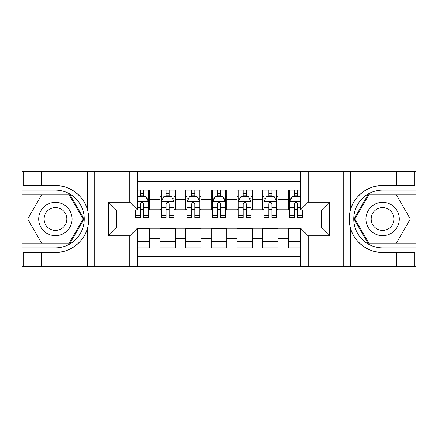 <?xml version="1.0" encoding="UTF-8"?>
<svg xmlns="http://www.w3.org/2000/svg" width="438" height="438" viewBox="0 0 438 438"><rect width="100%" height="100%" fill="white"/><g stroke="black" fill="none" stroke-linecap="round" stroke-linejoin="round"><path stroke-width="0.66" d="M137.516 266.479L300.484 266.479L300.484 228.11L321.782 228.11L321.782 209.89L300.484 209.89L300.484 171.521L137.516 171.521L137.516 209.89L116.218 209.89L116.218 228.11L137.516 228.11L137.516 266.479L41.276 266.479L41.276 252.425L55.391 252.425C68.881 253.109 83.954 242.011 87.31 228.926C89.27 222.318 89.27 215.699 87.31 209.074C83.954 195.989 68.881 184.891 55.391 185.575L41.276 185.575L41.276 171.521L21.9 171.521L21.9 243.763L69.691 243.763L83.987 219L69.691 194.237L21.9 194.237M300.484 190.13L288.292 190.13L288.292 199.498L278.026 199.498L278.026 209.764L288.292 209.764L288.292 199.498M278.026 199.498L278.026 190.13L262.63 190.13L262.63 199.498L252.365 199.498L252.365 209.764L262.63 209.764L262.63 199.498M252.365 199.498L252.365 190.13L236.963 190.13L236.963 199.498L226.698 199.498L226.698 209.764L236.963 209.764L236.963 199.498M226.698 199.498L226.698 190.13L211.302 190.13L211.302 199.498L201.037 199.498L201.037 209.764L211.302 209.764L211.302 199.498M201.037 199.498L201.037 190.13L185.635 190.13L185.635 199.498L175.37 199.498L175.37 209.764L185.635 209.764L185.635 199.498M175.37 199.498L175.37 190.13L159.974 190.13L159.974 209.764L149.708 209.764L149.708 190.13L137.516 190.13M137.516 247.87L149.708 247.87L149.708 228.242L159.974 228.242L159.974 247.87L175.37 247.87L175.37 228.242L185.635 228.242L185.635 238.507L175.37 238.507M185.635 238.507L185.635 247.87L201.037 247.87L201.037 228.242L211.302 228.242L211.302 238.507L201.037 238.507M211.302 238.507L211.302 247.87L226.698 247.87L226.698 228.242L236.963 228.242L236.963 238.507L226.698 238.507M236.963 238.507L236.963 247.87L252.365 247.87L252.365 228.242L262.63 228.242L262.63 238.507L252.365 238.507M262.63 238.507L262.63 247.87L278.026 247.87L278.026 228.242L288.292 228.242L288.292 238.507L278.026 238.507M300.484 181.529L137.516 181.529M137.516 256.471L300.484 256.471M288.292 238.507L288.292 247.87L300.484 247.87M116.344 209.89L116.344 228.11M321.656 228.11L321.656 209.89M140.467 196.542L143.549 196.542M148.422 196.542L149.708 196.542M140.467 209.506L143.549 209.506M148.422 209.506L149.708 209.506M137.516 228.494L149.708 228.494M137.516 241.458L149.708 241.458M159.974 209.506L161.255 209.506M166.133 209.506L169.21 209.506M174.089 209.506L175.37 209.506M159.974 196.542L161.255 196.542M166.133 196.542L169.21 196.542M174.089 196.542L175.37 196.542M159.974 228.494L175.37 228.494M159.974 241.458L175.37 241.458M185.635 228.494L201.037 228.494M185.635 241.458L201.037 241.458M185.635 196.542L186.922 196.542M191.795 196.542L194.877 196.542M199.75 196.542L201.037 196.542M185.635 209.506L186.922 209.506M191.795 209.506L194.877 209.506M199.75 209.506L201.037 209.506M211.302 228.494L226.698 228.494M211.302 241.458L226.698 241.458M211.302 196.542L212.583 196.542M217.462 196.542L220.538 196.542M225.417 196.542L226.698 196.542M211.302 209.506L212.583 209.506M217.462 209.506L220.538 209.506M225.417 209.506L226.698 209.506M236.963 228.494L252.365 228.494M236.963 241.458L252.365 241.458M236.963 196.542L238.25 196.542M243.123 196.542L246.205 196.542M251.078 196.542L252.365 196.542M236.963 209.506L238.25 209.506M243.123 209.506L246.205 209.506M251.078 209.506L252.365 209.506M262.63 228.494L278.026 228.494M262.63 241.458L278.026 241.458M262.63 196.542L263.911 196.542M268.79 196.542L271.867 196.542M276.745 196.542L278.026 196.542M262.63 209.506L263.911 209.506M268.79 209.506L271.867 209.506M276.745 209.506L278.026 209.506M288.292 228.494L300.484 228.494M288.292 241.458L300.484 241.458M288.292 196.542L289.578 196.542M294.451 196.542L297.533 196.542M288.292 209.506L289.578 209.506M294.451 209.506L297.533 209.506M143.549 193.465L140.467 193.465M135.594 215.37L135.594 217.462L140.467 217.462L140.467 215.37L135.594 215.37L135.594 209.89M146.566 198.085L148.422 198.085L148.422 217.462L143.549 217.462L143.549 203.73C142.525 201.754 141.496 201.754 140.467 203.73L140.467 215.37M148.422 198.085L148.422 190.13M148.422 201.803L145.859 196.673L138.156 196.673L137.516 197.954M140.467 196.673L140.467 190.13M143.549 190.13L143.549 196.673M63.734 204.551A16.682 16.682 0 0 0 40.948 210.662A16.682 16.682 0 0 0 47.052 233.449A16.682 16.682 0 0 0 69.839 227.338A16.682 16.682 0 0 0 63.734 204.551M61.101 209.112A11.421 11.421 0 0 0 45.503 213.29A11.421 11.421 0 0 0 49.68 228.888A11.421 11.421 0 0 0 65.284 224.71A11.421 11.421 0 0 0 61.101 209.112M69.248 242.997L41.539 242.997L27.682 219L41.539 195.003L69.248 195.003L83.1 219L69.248 242.997M390.948 204.551A16.682 16.682 0 0 0 368.161 210.662A16.682 16.682 0 0 0 374.266 233.449A16.682 16.682 0 0 0 397.052 227.338A16.682 16.682 0 0 0 390.948 204.551M388.32 209.112A11.421 11.421 0 0 0 372.716 213.29A11.421 11.421 0 0 0 376.899 228.888A11.421 11.421 0 0 0 392.497 224.71A11.421 11.421 0 0 0 388.32 209.112M396.461 242.997L368.752 242.997L354.9 219L368.752 195.003L396.461 195.003L410.318 219L396.461 242.997M129.818 266.479L129.818 235.808L108.514 235.808L108.514 202.192L129.818 202.192L129.818 171.521L94.783 171.521L94.783 266.479M55.391 185.575A33.425 33.425 0 0 1 87.31 209.074L87.31 171.521L41.276 171.521M41.276 266.479L21.9 266.479L21.9 243.763M21.9 247.87L55.391 247.87A28.87 28.87 0 0 0 84.266 219A28.87 28.87 0 0 0 55.391 190.13L21.9 190.13M55.391 252.425A33.425 33.425 0 0 0 87.31 228.926L87.31 266.479M87.31 171.521L94.783 171.521M129.818 171.521L137.516 171.521M41.276 252.425L23.313 252.425L23.313 266.479M41.276 185.575L23.313 185.575L23.313 171.521M129.818 235.808L137.516 228.11M108.514 235.808L116.218 228.11M108.514 202.192L116.218 209.89M129.818 202.192L137.516 209.89M300.484 171.521L396.724 171.521L396.724 185.575L382.609 185.575C369.119 184.891 354.046 195.989 350.69 209.074C348.73 215.682 348.73 222.301 350.69 228.926C354.046 242.011 369.119 253.109 382.609 252.425L396.724 252.425L396.724 266.479L416.1 266.479L416.1 194.237L368.309 194.237L354.014 219L368.309 243.763L416.1 243.763M308.182 171.521L308.182 202.192L329.485 202.192L329.485 235.808L308.182 235.808L308.182 266.479L343.217 266.479L343.217 171.521M350.69 228.926L350.69 266.479L396.724 266.479M396.724 171.521L416.1 171.521L416.1 194.237M416.1 190.13L382.609 190.13A28.87 28.87 0 0 0 353.734 219A28.87 28.87 0 0 0 382.609 247.87L416.1 247.87M382.609 185.575A33.425 33.425 0 0 0 349.179 219A33.425 33.425 0 0 0 382.609 252.425M350.69 266.479L343.217 266.479M308.182 266.479L300.484 266.479M396.724 185.575L414.687 185.575L414.687 171.521M396.724 252.425L414.687 252.425L414.687 266.479M308.182 202.192L300.484 209.89M329.485 202.192L321.782 209.89M329.485 235.808L321.782 228.11M308.182 235.808L300.484 228.11M169.21 193.465L166.133 193.465M174.089 215.37L169.21 215.37L169.21 217.462L174.089 217.462L174.089 201.803L171.521 196.673L163.823 196.673L161.255 201.803L161.255 217.462L166.133 217.462L166.133 215.37L161.255 215.37M161.255 201.803L161.255 190.13M174.089 201.803L174.089 190.13M166.133 196.673L166.133 190.13M169.21 190.13L169.21 196.673M169.21 215.37L169.21 203.73C168.187 201.754 167.163 201.754 166.133 203.73L166.133 215.37M194.877 193.465L191.795 193.465M199.75 215.37L194.877 215.37L194.877 217.462L199.75 217.462L199.75 201.803L197.188 196.673L189.484 196.673L186.922 201.803L186.922 217.462L191.795 217.462L191.795 215.37L186.922 215.37M186.922 201.803L186.922 190.13M199.75 201.803L199.75 190.13M191.795 196.673L191.795 190.13M194.877 190.13L194.877 196.673M194.877 215.37L194.877 203.73C193.853 201.754 192.824 201.754 191.795 203.73L191.795 215.37M220.538 193.465L217.462 193.465M225.417 215.37L220.538 215.37L220.538 217.462L225.417 217.462L225.417 201.803L222.849 196.673L215.151 196.673L212.583 201.803L212.583 217.462L217.462 217.462L217.462 215.37L212.583 215.37M212.583 201.803L212.583 190.13M225.417 201.803L225.417 190.13M217.462 196.673L217.462 190.13M220.538 190.13L220.538 196.673M220.538 215.37L220.538 203.73C219.515 201.754 218.491 201.754 217.462 203.73L217.462 215.37M246.205 193.465L243.123 193.465M251.078 215.37L246.205 215.37L246.205 217.462L251.078 217.462L251.078 201.803L248.516 196.673L240.812 196.673L238.25 201.803L238.25 217.462L243.123 217.462L243.123 215.37L238.25 215.37M238.25 201.803L238.25 190.13M251.078 201.803L251.078 190.13M243.123 196.673L243.123 190.13M246.205 190.13L246.205 196.673M246.205 215.37L246.205 203.73C245.181 201.754 244.152 201.754 243.123 203.73L243.123 215.37M271.867 193.465L268.79 193.465M276.745 215.37L271.867 215.37L271.867 217.462L276.745 217.462L276.745 201.803L274.177 196.673L266.479 196.673L263.911 201.803L263.911 217.462L268.79 217.462L268.79 215.37L263.911 215.37M263.911 201.803L263.911 190.13M276.745 201.803L276.745 190.13M268.79 196.673L268.79 190.13M271.867 190.13L271.867 196.673M271.867 215.37L271.867 203.73C270.843 201.754 269.819 201.754 268.79 203.73L268.79 215.37M297.533 193.465L294.451 193.465M300.484 197.954L299.844 196.673L292.141 196.673L289.578 201.803L289.578 217.462L294.451 217.462L294.451 215.37L289.578 215.37M289.578 201.803L289.578 190.13M302.406 209.89L302.406 217.462L297.533 217.462L297.533 203.73C296.51 201.754 295.48 201.754 294.451 203.73L294.451 215.37M294.451 196.673L294.451 190.13M297.533 190.13L297.533 196.673M159.974 238.507L149.708 238.507M159.974 199.498L149.708 199.498M148.362 201.677L137.516 201.677M148.422 215.37L143.549 215.37M140.467 207.754L137.516 207.754M148.422 207.754L143.549 207.754M143.549 195.096L140.467 195.096M350.69 171.521L350.69 209.074M174.023 201.677L161.321 201.677M161.255 198.085L163.117 198.085M172.227 198.085L174.089 198.085M166.133 207.754L161.255 207.754M174.089 207.754L169.21 207.754M169.21 195.096L166.133 195.096M199.69 201.677L186.982 201.677M186.922 198.085L188.778 198.085M197.894 198.085L199.75 198.085M191.795 207.754L186.922 207.754M199.75 207.754L194.877 207.754M194.877 195.096L191.795 195.096M225.351 201.677L212.649 201.677M212.583 198.085L214.445 198.085M223.555 198.085L225.417 198.085M217.462 207.754L212.583 207.754M225.417 207.754L220.538 207.754M220.538 195.096L217.462 195.096M251.018 201.677L238.31 201.677M238.25 198.085L240.106 198.085M249.222 198.085L251.078 198.085M243.123 207.754L238.25 207.754M251.078 207.754L246.205 207.754M246.205 195.096L243.123 195.096M276.679 201.677L263.977 201.677M263.911 198.085L265.773 198.085M274.883 198.085L276.745 198.085M268.79 207.754L263.911 207.754M276.745 207.754L271.867 207.754M271.867 195.096L268.79 195.096M300.484 201.677L289.638 201.677M289.578 198.085L291.434 198.085M302.406 215.37L297.533 215.37M294.451 207.754L289.578 207.754M300.484 207.754L297.533 207.754M297.533 195.096L294.451 195.096"/></g></svg>
